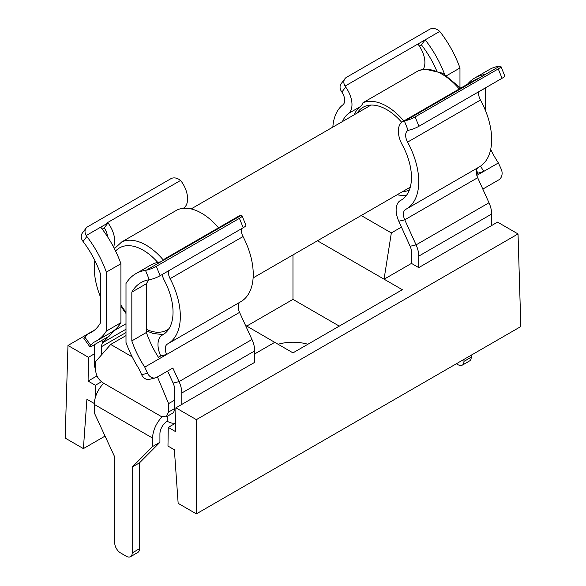 <?xml version="1.0" encoding="UTF-8"?>
<svg xmlns="http://www.w3.org/2000/svg" width="586" height="586" viewBox="0 0 586 586"><rect width="100%" height="100%" fill="white"/><g stroke="black" fill="none" stroke-linecap="round" stroke-linejoin="round"><path stroke-width="0.88" d="M278.108 344.268A32.999 19.052 180 0 1 307.848 344.268M94.295 344.766L94.295 353.907L88.435 357.292L67.969 345.469L65.171 438.079L83.395 448.605L105.062 436.094M175.675 423.107L168.263 427.392L167.977 446.071L174.372 449.762L178.151 503.345L196.369 513.871L520.829 326.549L518.031 233.939L497.551 222.123L418.756 267.612L411.46 263.407L411.46 251.914A10.314 5.955 60 0 0 410.127 246.288L398.802 221.237A20.62 11.903 -120 0 1 400.399 200.537A20.62 11.903 -120 0 1 400.641 200.405A49.495 28.575 60 0 0 401.212 200.09A49.495 28.575 60 0 0 411.46 177.433A49.495 28.575 60 0 0 402.216 144.727A20.62 11.903 -120 0 1 402.633 121.661A20.62 11.903 -120 0 1 404.355 120.958L405.49 120.687A8.248 1.59 -22 0 0 415.137 116.9L418.931 126.276A8.248 1.59 158 0 1 409.277 130.07L408.171 130.4A10.314 5.955 -120 0 0 407.79 130.59A10.314 5.955 -120 0 0 407.578 142.127A59.809 34.53 60 0 1 418.756 181.645A59.809 34.53 60 0 1 406.369 209.019A59.809 34.53 60 0 1 405.673 209.4A10.314 5.955 -120 0 0 405.556 209.466A10.314 5.955 -120 0 0 404.758 219.816L416.082 244.867A20.62 11.903 60 0 1 418.756 256.126L418.756 267.612M246.743 326.08L292.978 299.38L339.287 326.116M94.317 403.52L86.904 399.234L83.395 448.605M88.435 357.292L88.083 381.068L95.371 385.28L95.181 398.15M67.969 345.469L87.417 334.24M196.369 513.871L196.376 419.642L518.031 233.939M168.263 427.392L175.551 431.604L175.903 407.819L196.376 419.642M317.444 240.78L402.348 289.711L292.978 352.86L274.753 342.334L254.705 353.907M292.978 299.38L292.978 254.903M101.429 381.786L95.371 385.28M96.983 375.934L88.083 381.068M94.295 353.907L94.295 362.331A20.62 11.903 -120 0 0 95.599 370.037M240.121 302.083A10.314 5.955 -120 0 0 238.187 306.683A10.314 5.955 -120 0 0 239.557 312.382L251.965 339.506A20.62 11.903 60 0 1 254.705 350.911L254.705 362.331L175.903 407.819M384.123 279.192L411.46 263.407M103.143 382.922A20.62 11.903 -120 0 0 103.583 383.376M175.675 423.019A20.62 11.903 60 0 1 167.208 421.261A10.314 5.955 120 0 0 159.919 433.889L159.919 442.313L139.505 462.837L139.505 548.716A8.248 4.761 60 0 1 137.791 552.488L130.502 556.7A8.248 4.761 -120 0 0 132.209 552.92L139.505 548.716M245.49 325.355L274.753 342.334M101.525 340.591L102.924 342.539A10.314 5.955 60 0 0 101.59 346.626L101.59 354.823M125.997 335.61L110.688 344.443L95.723 361.503L95.599 369.993C95.987 375.384 98.375 379.618 102.762 382.695L161.069 416.382L166.263 416.873L168.49 412.105L168.614 403.608L157.444 376.937M478.169 167.567A10.314 5.955 60 0 0 477.671 177.719L488.995 202.771A20.62 11.903 -120 0 1 491.661 214.029L491.661 225.522M147.569 373.231L144.771 367.107A67.925 39.218 60 0 1 131.828 340.898L131.828 292.121A67.925 39.218 60 0 1 141.006 282.584A67.925 39.218 60 0 1 149.284 279.72L145.489 270.336A77.989 45.027 -120 0 0 135.879 273.647A77.989 45.027 -120 0 0 125.997 283.485L125.997 342.451A77.989 45.027 -120 0 0 138.845 368.594L141.651 374.725L147.569 373.231A8.248 6.644 75.9 0 0 155.422 377.867A8.248 6.644 75.9 0 0 156.806 377.303L172.848 368.037L179.052 381.603A20.62 11.903 -120 0 1 181.792 393.001L181.792 404.421M251.965 339.506L179.052 381.603L173.134 383.098A10.314 5.955 -120 0 1 174.496 388.796L174.496 400.216L168.614 403.608M384.05 279.229L391.338 232.928L401.447 227.09M174.496 400.216L174.496 408.632A10.314 5.955 60 0 1 172.365 413.35L166.263 416.873M167.208 421.261L167.208 416.331M391.338 232.928L361.188 215.523M132.194 356.874L110.688 344.443M456.384 363.752L458.127 364.756A8.248 4.761 -120 0 0 462.251 365.166A8.248 4.761 -120 0 0 463.958 361.394L463.958 359.379M130.502 556.7A8.248 4.761 -120 0 1 126.378 556.29L120.548 552.92A8.248 4.761 -120 0 1 114.71 542.819L114.71 456.948L94.295 412.844L94.295 404.421A20.62 11.903 -60 0 1 103.707 383.244M162.073 416.88A20.62 11.903 120 0 0 152.624 438.101L152.624 446.517L159.919 442.313M125.997 329.222L102.924 342.539L108.674 336.467M463.958 361.394L471.247 357.182A8.248 4.761 60 0 1 469.54 360.954L462.251 365.166M471.247 357.182L471.247 355.175M144.771 367.107L166.644 354.479A10.314 5.955 60 0 1 165.274 348.78A10.314 5.955 60 0 1 167.413 344.055A10.314 5.955 60 0 1 167.486 344.011A59.809 34.53 -120 0 0 167.948 343.755A59.809 34.53 -120 0 0 170.123 278.665A10.314 5.955 60 0 1 168.358 272.16A10.314 5.955 60 0 1 168.453 270.893M173.134 383.098L167.625 371.055M152.624 446.517L132.209 467.049L139.505 462.837M132.209 467.049L132.209 552.92M183.242 208.316L183.748 208.023A20.62 11.903 60 0 0 181.609 181.785L180.473 180.495A8.248 6.541 37.2 0 0 170.819 178.737L87.702 226.723A8.248 6.541 37.2 0 0 86.113 228.122A8.248 6.541 37.2 0 0 86.201 235.535L86.845 236.48A77.989 45.027 60 0 1 106.344 272.131L106.344 331.105A77.989 45.027 60 0 1 96.456 340.942A77.989 45.027 60 0 1 93.489 342.414L90.691 345.3A8.248 1.091 144.6 0 0 89.797 346.714A8.248 1.091 144.6 0 0 93.123 345.44L109.157 336.181L115.2 329.544M89.797 346.714L83.879 338.386A8.248 1.091 -35.4 0 1 84.765 336.972L87.57 334.079L94.72 329.955M439.705 31.446L345.037 86.098A8.248 6.541 37.2 0 1 344.949 78.685A8.248 6.541 37.2 0 1 346.538 77.286L429.655 29.3A8.248 6.541 37.2 0 1 439.705 31.446L440.467 32.318A77.989 45.027 60 0 1 459.966 67.976L459.966 87.299M476.821 175.397L498.393 162.945L501.191 169.076A8.248 6.644 75.9 0 1 498.767 179.873L482.805 189.088M155.422 377.867L149.496 379.354A8.248 6.644 -104.1 0 1 141.651 374.725M239.557 312.382L166.644 354.479L160.718 355.966A20.62 11.903 60 0 1 157.986 344.568A20.62 11.903 60 0 1 162.256 335.126A20.62 11.903 60 0 1 162.41 335.038A49.495 28.575 -120 0 0 162.791 334.826A49.495 28.575 -120 0 0 164.593 280.958A20.62 11.903 60 0 1 162.051 274.585M158.44 357.284L160.718 355.966M131.828 340.898L146.412 332.474L146.412 283.697A67.925 39.218 60 0 1 149.086 279.749M159.355 358.691A67.925 39.218 60 0 1 146.412 332.474M113.794 330.687L115.369 329.786M87.57 334.079A67.925 39.218 -120 0 0 91.335 332.343A67.925 39.218 -120 0 0 100.506 322.813L100.506 274.036A67.925 39.218 -120 0 0 83.051 241.476L82.414 240.538A8.248 6.541 -142.8 0 1 82.318 233.125L86.113 228.122M100.506 297.007A59.809 34.53 60 0 1 94.295 267.941A59.809 34.53 60 0 1 94.837 260.448M436.585 70.576A67.925 39.218 -120 0 0 421.393 44.829L419.327 46.023M421.393 44.829L425.187 39.826A77.989 45.027 60 0 1 444.598 74.276M459.966 67.976L446.737 75.609M183.748 208.023A49.495 28.575 -120 0 0 183.345 208.308M345.037 86.098L345.674 87.05L341.872 92.068A10.314 5.955 60 0 1 344.685 100.345A10.314 5.955 60 0 1 342.927 104.813A59.809 34.53 -120 0 0 332.841 127.111M345.674 87.05A20.62 11.903 60 0 1 351.981 104.557A20.62 11.903 60 0 1 348.458 113.494A49.495 28.575 -120 0 0 342.429 121.573M480.542 166.131A67.925 39.218 60 0 0 483.809 171.361L476.455 173.683M500.927 66.445L504.714 75.821A8.248 1.59 158 0 1 502.048 78.29L498.261 68.906A8.248 1.59 -22 0 0 500.927 66.445A8.248 1.59 -22 0 0 499.755 66.115L499.111 66.174A77.989 45.027 -120 0 0 489.5 69.485L474.924 77.901A77.989 45.027 -120 0 0 467.577 84.164M485.45 110.483L485.45 87.959A67.925 39.218 60 0 1 485.523 87.834M498.393 162.945A67.925 39.218 60 0 1 490.687 149.43M406.369 209.019L479.275 166.929A59.809 34.53 -120 0 0 491.661 139.549A59.809 34.53 -120 0 0 480.491 100.03A10.314 5.955 60 0 1 478.681 91.782M131.828 292.121L146.412 283.697M145.489 270.336L146.251 270.205A8.248 1.59 -22 0 0 156.301 266.337L160.095 275.713A8.248 1.59 158 0 1 150.045 279.588L149.284 279.72M146.251 270.205L160.776 261.817A77.989 45.027 -120 0 0 150.463 265.224L135.879 273.647M241.359 228.796A10.314 5.955 -120 0 0 241.271 230.064A10.314 5.955 -120 0 0 243.029 236.568A59.809 34.53 60 0 1 240.853 301.665L167.948 343.755M106.344 331.105L120.921 322.688A77.989 45.027 60 0 1 111.04 332.526L96.456 340.942M106.344 272.131L120.921 263.715L120.921 322.688M86.201 235.535L100.726 227.156A77.989 45.027 60 0 1 120.921 263.715M218.527 227.808A51.553 29.769 60 0 0 192.904 209.392A51.553 29.769 60 0 0 177.17 209.92L121.756 241.915L114.409 248.669M113.501 246.911A20.62 11.903 -120 0 0 108.014 222.944L104.227 227.947A10.314 5.955 -120 0 1 107.392 236.51M341.872 92.068L341.25 91.101A8.248 6.541 -142.8 0 1 341.155 83.688L344.949 78.685M403.805 120.98A51.553 29.769 -120 0 0 368.316 101.407A51.553 29.769 -120 0 0 362.968 102.733A20.62 11.903 -120 0 1 360.222 106.703A49.495 28.575 -120 0 0 354.193 114.783M397.213 194.72A51.553 29.769 -120 0 0 405.226 195.321A51.553 29.769 -120 0 0 406.633 195.131M401.703 122.306A47.429 27.388 -120 0 0 369.795 105.158A47.429 27.388 -120 0 0 363.056 107.282A47.429 27.388 -120 0 0 357.167 113.061M402.538 191.644A47.429 27.388 -120 0 0 403.754 191.563A47.429 27.388 -120 0 0 409.35 190.032M460.691 88.142L442.701 73.213L424.791 69.067L418.382 70.745L362.968 102.733M476.469 170.57A77.989 45.027 -120 0 0 477.883 172.855M499.755 66.115L485.23 74.495A77.989 45.027 -120 0 0 474.924 77.901M485.45 87.959L478.667 91.87M402.633 121.661L475.546 79.564A20.62 11.903 60 0 1 477.942 78.714A20.62 11.903 60 0 1 478.271 78.663L485.23 74.495M160.095 275.713L243.212 227.727L239.425 218.344A8.248 1.59 -22 0 0 242.091 215.882A8.248 1.59 -22 0 0 240.919 215.553L240.289 215.633A20.62 11.903 -120 0 0 238.253 216.417L165.34 258.514A20.62 11.903 60 0 1 168.065 257.613L240.919 215.553M242.091 215.882L245.878 225.258A8.248 1.59 158 0 1 243.212 227.727M156.301 266.337L239.425 218.344M160.776 261.817L168.065 257.613M100.726 227.156L108.022 222.944L107.692 222.519L180.473 180.495M102.22 229.104L104.227 227.947M423.253 69.273A20.62 11.903 -120 0 0 424.894 62.46A20.62 11.903 -120 0 0 417.891 44.038M498.261 68.906L415.137 116.9M502.048 78.29L418.931 126.276M163.194 260.426A20.62 11.903 60 0 1 165.34 258.514M181.792 393.001L254.705 350.911M491.661 214.029L418.756 256.126M101.59 346.626L125.997 332.533M168.49 412.105L174.496 408.632M488.995 202.771L416.082 244.867L410.127 246.288M477.671 177.719L404.758 219.816L398.802 221.237M152.624 438.101L94.295 404.421M115.061 330.101L125.997 323.787M84.765 336.972L90.691 345.3M86.845 236.48L83.051 241.476M401.769 199.753L400.641 200.405M162.41 335.038L163.164 334.606M114.167 248.193L116.702 246.735M360.222 106.703L348.458 113.494M459.219 88.991A51.553 29.769 -120 0 0 423.729 69.412A51.553 29.769 -120 0 0 418.382 70.745M480.491 100.03L407.578 142.127M170.123 278.665L243.029 236.568M146.412 329.347A47.429 27.388 -120 0 0 151.225 331.185A47.429 27.388 -120 0 0 169.061 328.592M157.715 262.374A47.429 27.388 -120 0 0 135.271 246.735A47.429 27.388 -120 0 0 115.603 251.072M121.756 241.915A51.553 29.769 60 0 1 137.49 241.381A51.553 29.769 60 0 1 163.413 260.147M408.171 130.4L404.355 120.958M120.921 304.976A47.429 27.388 -120 0 0 125.997 312.213M478.271 78.663L405.49 120.687M401.871 199.687L400.399 200.537M162.256 335.126L163.23 334.562M146.412 330.826L152.975 333.456L163.135 334.621M125.997 313.488L120.921 306.397M253.123 277.911L410.273 187.183M191.139 208.924L371.004 105.077"/></g></svg>
